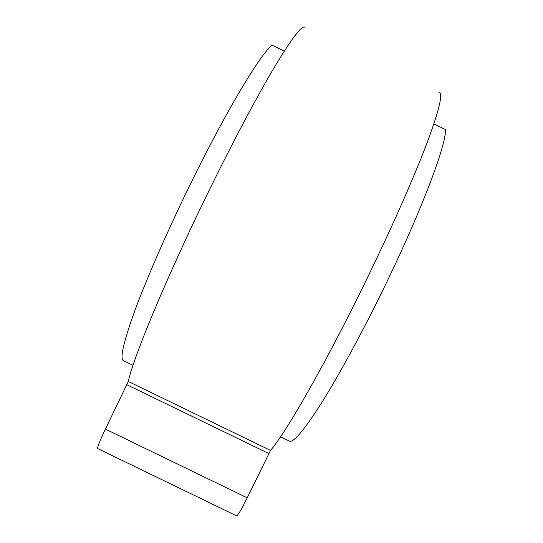 <?xml version="1.0" encoding="UTF-8"?>
<svg xmlns="http://www.w3.org/2000/svg" width="543" height="543" viewBox="0 0 543 543"><rect width="100%" height="100%" fill="white"/><g stroke="black" fill="none" stroke-linecap="round" stroke-linejoin="round"><path stroke-width="0.81" d="M123.906 360.871L123.091 360.477C119.922 357.701 123.879 340.99 134.963 310.331C146.318 279.638 165.472 235.506 186.887 191.34C224.164 114.22 261.02 52.773 272.179 45.259L284.26 51.137M288.883 440.868L289.765 441.289C294.177 442.192 305.112 428.875 322.562 401.338C339.864 373.557 362.819 331.318 384.274 287.206C421.796 210.29 446.855 143.162 445.409 129.533L433.877 123.926M97.774 448.599L97.672 448.552C97.306 447.12 99.885 440.638 105.403 429.106L128.297 381.478C133.076 358.624 164.38 282.401 204.915 199.057C229.974 147.424 255.651 98.874 273.835 68.153C292.012 37.922 302.403 24.34 305.01 27.401M236.483 515.796L236.592 515.85C238.031 515.293 241.574 509.28 247.221 497.829L270.495 450.418C285.985 432.764 326.94 361.285 367.333 277.941C392.399 226.356 414.492 176.108 427.131 142.714C439.368 109.618 443.319 92.914 438.995 92.595M128.297 381.478L270.495 450.418M105.403 429.106L247.221 497.829M126.926 384.749L268.758 453.507M123.091 360.477L133.035 365.296M280.521 436.81L289.765 441.289M97.672 448.552L236.592 515.85"/></g></svg>
